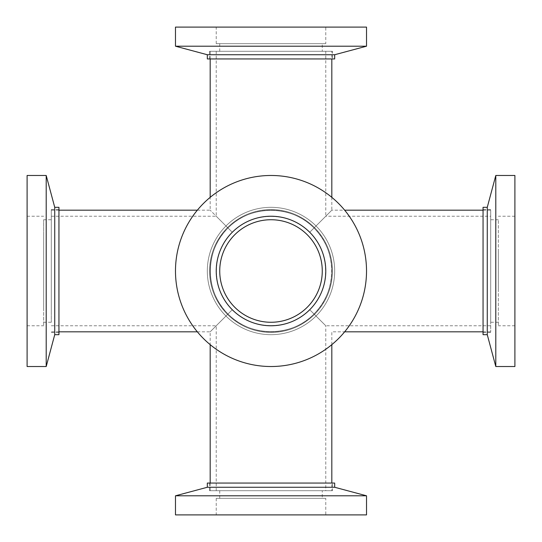 <?xml version="1.0" encoding="UTF-8"?>
<svg xmlns="http://www.w3.org/2000/svg" width="542" height="542" viewBox="0 0 542 542"><rect width="100%" height="100%" fill="white"/><g stroke="black" fill="none" stroke-linecap="round" stroke-linejoin="round"><path stroke-width="0.41" stroke-dasharray="2.71 2.03" d="M314.001 314.001C325.606 302.016 331.548 287.68 331.819 271C331.548 254.32 325.606 239.984 314.001 227.999L309.726 232.274C320.173 243.067 325.525 255.98 325.769 271C325.525 286.02 320.173 298.933 309.726 309.726L314.001 314.001L309.726 309.726C289.462 330.857 252.538 330.857 232.274 309.726C211.143 289.462 211.143 252.538 232.274 232.274L227.999 227.999C204.53 250.499 204.53 291.501 227.999 314.001L232.274 309.726L227.999 314.001C250.499 337.47 291.501 337.47 314.001 314.001C291.501 337.47 250.499 337.47 227.999 314.001C204.53 291.501 204.53 250.499 227.999 227.999L232.274 232.274C252.538 211.143 289.462 211.143 309.726 232.274L314.001 227.999C291.501 204.53 250.499 204.53 227.999 227.999C250.499 204.53 291.501 204.53 314.001 227.999C325.606 239.984 331.548 254.32 331.819 271A60.819 60.819 0 0 0 240.594 218.331A60.819 60.819 0 0 0 240.594 323.669A60.819 60.819 0 0 0 331.819 271C331.548 287.68 325.606 302.016 314.001 314.001L309.726 309.726C320.173 298.933 325.525 286.02 325.769 271A54.769 54.769 0 0 1 243.615 318.432A54.769 54.769 0 0 1 243.615 223.568A54.769 54.769 0 0 1 325.769 271C325.525 255.98 320.173 243.067 309.726 232.274C289.462 211.143 252.538 211.143 232.274 232.274C211.143 252.538 211.143 289.462 232.274 309.726C252.538 330.857 289.462 330.857 309.726 309.726L314.001 314.001C291.501 337.47 250.499 337.47 227.999 314.001L210.181 331.819L227.999 314.001C250.499 337.47 291.501 337.47 314.001 314.001L309.726 309.726C289.462 330.857 252.538 330.857 232.274 309.726L216.231 325.769L232.274 309.726C252.538 330.857 289.462 330.857 309.726 309.726C320.173 298.933 325.525 286.02 325.769 271A54.769 54.769 0 0 0 243.615 223.568A54.769 54.769 0 0 0 243.615 318.432A54.769 54.769 0 0 0 325.769 271A54.769 54.769 0 0 0 271 216.231A54.769 54.769 0 0 0 216.231 271A54.769 54.769 0 0 0 271 325.769A54.769 54.769 0 0 0 325.769 271A54.769 54.769 0 0 0 271 216.231A54.769 54.769 0 0 0 216.231 271A54.769 54.769 0 0 0 271 325.769A54.769 54.769 0 0 0 325.769 271A54.769 54.769 0 0 1 271 325.769A54.769 54.769 0 0 1 216.231 271A54.769 54.769 0 0 1 271 216.231A54.769 54.769 0 0 1 325.769 271C325.525 255.98 320.173 243.067 309.726 232.274L331.819 210.181L309.726 232.274C289.462 211.143 252.538 211.143 232.274 232.274L210.181 210.181L232.274 232.274C252.538 211.143 289.462 211.143 309.726 232.274L314.001 227.999C291.501 204.53 250.499 204.53 227.999 227.999C250.499 204.53 291.501 204.53 314.001 227.999C325.606 239.984 331.548 254.32 331.819 271A60.819 60.819 0 0 1 240.594 323.669A60.819 60.819 0 0 1 240.594 218.331A60.819 60.819 0 0 1 331.819 271C331.548 287.68 325.606 302.016 314.001 314.001C337.47 291.501 337.47 250.499 314.001 227.999L309.726 232.274C330.857 252.538 330.857 289.462 309.726 309.726L314.001 314.001M331.819 51.3L210.181 51.3L331.819 51.3L331.819 58.943M331.819 197.342L331.819 210.181L314.001 227.999L331.819 210.181L344.658 210.181M490.7 216.231L490.7 331.819L490.7 210.181L490.7 271L490.7 216.231L325.769 216.231L309.726 232.274L325.769 216.231L325.769 51.3L216.231 51.3L325.769 51.3M331.819 490.7L210.181 490.7L331.819 490.7L331.819 483.058M331.819 344.658L331.819 331.819L344.658 331.819M490.7 325.769L325.769 325.769L309.726 309.726L325.769 325.769L325.769 490.7L216.231 490.7L325.769 490.7M366.521 495.794L175.479 495.794M366.521 514.9L175.479 514.9M334.678 487.265L207.322 487.265M334.678 483.058L207.322 483.058M332.449 483.058L209.551 483.058L332.449 483.058L332.449 490.7L209.551 490.7L332.449 490.7M209.551 483.058L209.551 490.7M322.266 490.7L219.734 490.7L322.266 490.7L322.266 498.342L219.734 498.342L322.266 498.342M219.734 490.7L219.734 498.342M325.769 498.342L216.231 498.342L325.769 498.342L325.769 514.9L216.231 514.9L325.769 514.9M216.231 498.342L216.231 514.9M175.479 46.206L366.521 46.206M175.479 27.1L366.521 27.1M207.322 54.735L334.678 54.735M207.322 58.943L334.678 58.943M332.449 58.943L209.551 58.943L332.449 58.943L332.449 51.3L209.551 51.3L332.449 51.3M209.551 58.943L209.551 51.3M322.266 51.3L219.734 51.3L322.266 51.3L322.266 43.658L219.734 43.658L322.266 43.658M219.734 51.3L219.734 43.658M325.769 43.658L216.231 43.658L325.769 43.658L325.769 27.1L216.231 27.1L325.769 27.1M216.231 43.658L216.231 27.1M366.521 271A95.521 95.521 0 0 0 271 175.479A95.521 95.521 0 0 0 175.479 271A95.521 95.521 0 0 0 271 366.521A95.521 95.521 0 0 0 366.521 271A95.521 95.521 0 0 0 271 175.479A95.521 95.521 0 0 0 175.479 271A95.521 95.521 0 0 0 271 366.521A95.521 95.521 0 0 0 366.521 271A95.521 95.521 0 0 1 271 366.521A95.521 95.521 0 0 1 175.479 271A95.521 95.521 0 0 1 271 175.479A95.521 95.521 0 0 1 366.521 271M334.678 271A63.678 63.678 0 0 0 271 207.322A63.678 63.678 0 0 0 207.322 271A63.678 63.678 0 0 0 271 334.678A63.678 63.678 0 0 0 334.678 271A63.678 63.678 0 0 0 271 207.322A63.678 63.678 0 0 0 207.322 271A63.678 63.678 0 0 0 271 334.678A63.678 63.678 0 0 0 334.678 271A63.678 63.678 0 0 1 271 334.678A63.678 63.678 0 0 1 207.322 271A63.678 63.678 0 0 1 271 207.322A63.678 63.678 0 0 1 334.678 271A63.678 63.678 0 0 1 271 334.678A63.678 63.678 0 0 1 207.322 271A63.678 63.678 0 0 1 271 207.322A63.678 63.678 0 0 1 334.678 271M332.449 271A61.449 61.449 0 0 0 271 209.551A61.449 61.449 0 0 0 209.551 271A61.449 61.449 0 0 0 271 332.449A61.449 61.449 0 0 0 332.449 271A61.449 61.449 0 0 0 271 209.551A61.449 61.449 0 0 0 209.551 271A61.449 61.449 0 0 0 271 332.449A61.449 61.449 0 0 0 332.449 271A61.449 61.449 0 0 1 271 332.449A61.449 61.449 0 0 1 209.551 271A61.449 61.449 0 0 1 271 209.551A61.449 61.449 0 0 1 332.449 271A61.449 61.449 0 0 1 271 332.449A61.449 61.449 0 0 1 209.551 271A61.449 61.449 0 0 1 271 209.551A61.449 61.449 0 0 1 332.449 271M322.266 271A51.266 51.266 0 0 0 271 219.734A51.266 51.266 0 0 0 219.734 271A51.266 51.266 0 0 0 271 322.266A51.266 51.266 0 0 0 322.266 271A51.266 51.266 0 0 0 271 219.734A51.266 51.266 0 0 0 219.734 271A51.266 51.266 0 0 0 271 322.266A51.266 51.266 0 0 0 322.266 271A51.266 51.266 0 0 1 271 322.266A51.266 51.266 0 0 1 219.734 271A51.266 51.266 0 0 1 271 219.734A51.266 51.266 0 0 1 322.266 271M495.794 175.479L495.794 366.521M514.9 175.479L514.9 366.521M487.265 207.322L487.265 334.678M483.058 207.322L483.058 334.678M483.058 248.202L483.058 332.449L483.058 248.202M490.7 293.798L490.7 209.551L490.7 293.798M490.7 251.983L490.7 322.266L490.7 251.983M498.342 290.017L498.342 219.734L498.342 290.017M498.342 250.682L498.342 325.769L498.342 250.682M514.9 291.318L514.9 216.231L514.9 291.318M227.999 314.001C216.393 302.016 210.452 287.68 210.181 271C210.452 254.32 216.393 239.984 227.999 227.999L232.274 232.274C221.827 243.067 216.475 255.98 216.231 271C216.475 286.02 221.827 298.933 232.274 309.726L227.999 314.001L232.274 309.726C211.143 289.462 211.143 252.538 232.274 232.274L227.999 227.999C204.53 250.499 204.53 291.501 227.999 314.001L210.181 331.819L227.999 314.001M51.3 271L51.3 210.181L51.3 271M227.999 227.999L210.181 210.181L227.999 227.999M232.274 309.726L216.231 325.769L232.274 309.726M232.274 232.274L216.231 216.231L232.274 232.274M46.206 366.521L46.206 175.479M27.1 366.521L27.1 175.479M54.735 334.678L54.735 207.322M58.943 334.678L58.943 207.322M58.943 227.545L58.943 332.449L58.943 227.545M51.3 314.455L51.3 209.551L51.3 314.455M51.3 234.754L51.3 322.266L51.3 234.754M43.658 307.246L43.658 219.734L43.658 307.246M43.658 232.274L43.658 325.769L43.658 232.274M27.1 309.726L27.1 216.231L27.1 309.726M197.342 210.181L210.181 210.181L210.181 197.342M210.181 58.943L210.181 51.3M51.3 216.231L216.231 216.231L216.231 51.3M197.342 331.819L210.181 331.819L210.181 344.658M210.181 483.058L210.181 490.7M51.3 325.769L216.231 325.769L216.231 490.7M483.058 331.819L490.7 331.819M483.058 210.181L490.7 210.181M490.7 209.551L483.058 209.551M490.7 332.449L483.058 332.449M498.342 219.734L490.7 219.734M498.342 322.266L490.7 322.266M514.9 216.231L498.342 216.231M514.9 325.769L498.342 325.769M58.943 210.181L51.3 210.181M58.943 331.819L51.3 331.819M51.3 332.449L58.943 332.449M51.3 209.551L58.943 209.551M43.658 322.266L51.3 322.266M43.658 219.734L51.3 219.734M27.1 325.769L43.658 325.769M27.1 216.231L43.658 216.231"/><path stroke-width="0.81" d="M331.819 58.943L331.819 197.342M331.819 483.058L331.819 344.658M175.479 495.794L366.521 495.794L366.521 514.9L175.479 514.9L175.479 495.794L207.322 487.265L334.678 487.265L366.521 495.794M207.322 487.265L207.322 483.058L334.678 483.058L334.678 487.265M366.521 46.206L175.479 46.206L175.479 27.1L366.521 27.1L366.521 46.206L334.678 54.735L207.322 54.735L175.479 46.206M334.678 54.735L334.678 58.943L207.322 58.943L207.322 54.735M366.521 271A95.521 95.521 0 0 1 271 366.521A95.521 95.521 0 0 1 175.479 271A95.521 95.521 0 0 1 271 175.479A95.521 95.521 0 0 1 366.521 271M322.266 271A51.266 51.266 0 0 1 271 322.266A51.266 51.266 0 0 1 219.734 271A51.266 51.266 0 0 1 271 219.734A51.266 51.266 0 0 1 322.266 271M325.769 271A54.769 54.769 0 0 1 271 325.769A54.769 54.769 0 0 1 216.231 271A54.769 54.769 0 0 1 271 216.231A54.769 54.769 0 0 1 325.769 271M495.794 235.56L495.794 175.479L514.9 175.479L514.9 366.521L495.794 366.521L495.794 235.56M495.794 366.521L487.265 334.678L487.265 207.322L495.794 175.479M487.265 334.678L483.058 334.678L483.058 207.322L487.265 207.322M46.206 203.453L46.206 366.521L27.1 366.521L27.1 175.479L46.206 175.479L46.206 203.453M46.206 175.479L54.735 207.322L54.735 334.678L46.206 366.521M54.735 207.322L58.943 207.322L58.943 334.678L54.735 334.678M210.181 197.342L210.181 58.943M210.181 344.658L210.181 483.058M344.658 331.819L483.058 331.819M344.658 210.181L483.058 210.181M197.342 210.181L58.943 210.181M197.342 331.819L58.943 331.819"/></g></svg>
